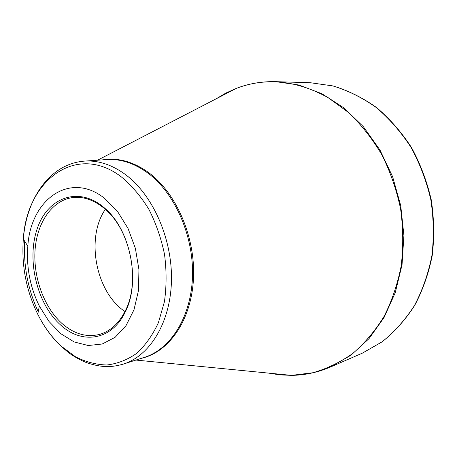 <?xml version="1.0" encoding="UTF-8"?>
<svg xmlns="http://www.w3.org/2000/svg" width="457" height="457" viewBox="0 0 457 457"><rect width="100%" height="100%" fill="white"/><g stroke="black" fill="none" stroke-linecap="round" stroke-linejoin="round"><path stroke-width="0.69" d="M104.59 198.378L117.478 211.374L128.029 228.437L135.381 248.351L138.945 269.619L138.454 290.618L134.004 309.76L125.995 325.67L115.118 337.306L102.231 344.012L88.275 345.526L74.188 341.962L60.844 333.73L49.008 321.488L39.331 306.047C30.093 287.127 26.255 267.168 27.831 246.169C30.516 199.515 70.041 170.655 104.59 198.378M60.193 324.619C36.646 303.288 26.323 259.148 37.44 228.077C48.156 196.699 79.872 185.576 105.287 208.689C130.811 230.534 140.773 282.415 125.167 312.16C111.645 340.733 81.466 344.812 60.193 324.619M102.579 207.05C92.92 199.669 83.117 196.493 73.177 197.521C52.658 199.869 37.337 221.805 35.132 249.094C32.91 276.405 43.644 306.761 61.678 323.185C73.697 333.856 86.293 337.603 99.472 334.427C110.297 331.319 118.894 323.487 125.264 310.92C140.516 281.826 130.788 231.179 105.841 209.803L102.579 207.05M124.961 311.531C95.839 292.274 85.419 238.023 105.333 209.346M217.732 98.004L235.629 88.738M275.777 81.672L299.004 85.025L321.991 93.765L343.79 107.801L363.429 126.772L379.978 150.045L392.62 176.693L400.726 205.581L403.902 235.418L402.034 264.854L395.282 292.6L384.069 317.506L369.028 338.614L350.913 355.249L330.577 366.971L362.201 353.232L382.006 341.893C394.317 332.039 405.079 320.009 414.293 305.796C422.394 290.509 428.249 273.857 431.865 255.829C434.059 237.326 433.716 218.652 430.842 199.8C426.53 181.223 419.926 163.749 411.032 147.377C400.995 131.97 389.381 118.671 376.197 107.475C362.372 97.689 347.92 90.497 332.833 85.91L310.24 82.711L275.777 81.672C261.981 81.323 248.859 83.545 236.412 88.332L225.849 93.074L215.87 98.963M290.669 375.283L270.613 373.306M103.014 159.83C118.095 157.516 133.124 161.647 148.102 172.22C176.105 192.38 195.567 236.983 193.477 278.547C191.477 320.168 168.919 352.33 141.15 358.385M268.527 373.101L279.981 374.883L291.549 375.368L312.834 372.746C326.852 368.759 340.151 362.338 352.724 353.478C364.669 343.264 375.106 330.925 384.034 316.461C391.895 300.946 397.613 284.065 401.195 265.831C403.411 247.1 403.217 228.134 400.6 208.94C396.602 189.963 390.392 171.975 381.966 154.969C372.421 138.859 361.298 124.721 348.594 112.553L328.172 97.667C296.604 80.261 266.02 77.153 236.412 88.332L97.524 160.207M38.239 311.8C27.9 289.395 23.381 265.871 24.684 241.227M84.419 161.115C98.169 160.207 111.788 164.64 125.269 174.425C152.729 194.625 172.329 238.565 171.461 280.341C170.661 322.151 150.085 355.735 123.407 364.075L144.521 357.305C171.061 348.994 191.574 316.158 192.517 275.457C193.517 234.795 174.266 192.106 147.085 172.483C133.735 162.978 120.22 158.682 106.544 159.584L84.419 161.115C49.836 163.743 26.46 198.532 23.33 239.102L23.33 239.102C21.388 265.46 26.198 290.515 37.771 314.273L37.771 314.273C44.083 326.824 51.87 337.432 61.124 346.086L75.491 356.768C85.722 361.961 96.159 364.697 106.812 364.989C117.369 363.766 127.309 359.899 136.62 353.398C145.337 345.412 152.592 335.187 158.39 322.716L164.411 301.786C166.594 286.482 166.628 270.704 164.531 254.458C161.207 238.377 155.986 223.33 148.879 209.323C140.859 196.316 131.696 185.519 121.396 176.933C76.279 142.27 26.517 180.669 23.33 239.102L27.831 246.169M135.912 360.065L291.549 375.368C304.888 375.203 317.895 372.404 330.577 366.971M39.331 306.047L37.771 314.273C44.083 326.886 51.904 337.603 61.238 346.423L68.264 352.358C70.161 353.924 77.581 359.053 86.493 362.618C102.899 368.176 112.428 367.165 123.407 364.075M362.201 353.232L382.195 341.779C394.602 331.845 405.422 319.751 414.653 305.499C422.765 290.195 428.62 273.549 432.231 255.566C434.418 237.114 434.081 218.503 431.219 199.726C426.918 181.229 420.337 163.812 411.471 147.491C401.457 132.119 389.85 118.831 376.642 107.618C362.789 97.798 348.257 90.577 333.056 85.945L310.24 82.711M105.841 209.803L105.287 208.689M125.264 310.92L125.167 312.16"/></g></svg>
